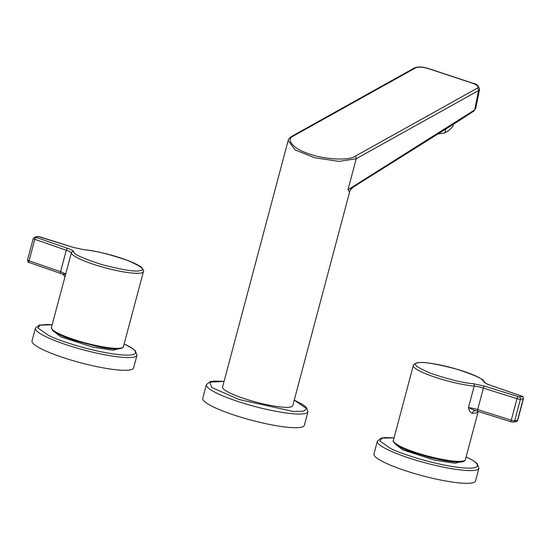 <?xml version="1.0" encoding="UTF-8"?>
<svg xmlns="http://www.w3.org/2000/svg" width="551" height="551" viewBox="0 0 551 551"><rect width="100%" height="100%" fill="white"/><g stroke="black" fill="none" stroke-linecap="round" stroke-linejoin="round"><path stroke-width="0.83" d="M84.296 249.803C93.959 250.43 108.258 253.921 127.185 260.286C141.862 266.636 145.967 270.107 139.499 270.699C135.029 271.946 122.446 269.9 101.742 264.563C82.388 258.267 73.035 253.949 73.682 251.587C73.393 250.76 71.368 249.679 67.608 248.343L36.104 237.405L35.67 237.082L38.501 236.606L73.249 247.392L84.296 249.803A1.908 1.357 -84.8 0 0 83.979 249.72C99.015 251.077 126.565 258.281 139.355 265.892C142.22 266.753 144.369 271.974 143.398 271.643A37.268 6.116 -165.1 0 1 93.677 264.37A37.268 6.116 -165.1 0 1 71.354 252.943L51.401 327.542A37.268 6.116 14.9 0 0 73.703 339.43A37.268 6.116 14.9 0 0 123.424 346.703C123.782 347.509 121.929 348.28 117.866 349.017C113.12 349.189 106.426 348.404 97.789 346.662L73.758 340.277C58.764 335.18 53.84 331.86 52.62 330.448L51.401 327.542M60.92 273.482A1.908 0.778 -70.9 0 1 60.775 273.468A1.908 0.778 -70.9 0 1 60.569 271.733A9.553 1.57 14.9 0 1 65.631 274.439L62.435 274.074C64.55 275.775 65.314 276.912 64.742 277.49L64.901 276.795M52.131 324.78L47.345 324.491L39.204 325.111L35.416 328.162L32.02 340.917A52.559 8.623 14.9 0 0 71.871 360.313A52.559 8.623 14.9 0 0 129.829 369.969A52.559 8.623 14.9 0 0 133.597 367.944L136.992 355.188L135.277 350.725L132.144 348.246L124.161 343.948M478.123 411.404L477.51 412.423A37.268 6.116 -165.1 0 1 472.248 413.305C470.471 412.72 469.211 410.812 468.467 407.588L474.184 386.086A37.268 6.116 -165.1 0 1 434.408 376.987A37.268 6.116 -165.1 0 1 413.319 365.506L393.352 440.566A37.268 6.116 14.9 0 0 427.79 456.056A37.268 6.116 14.9 0 0 465.375 459.727L478.227 411.432M477.986 411.356A3.823 3.726 -121.8 0 0 477.51 412.423M473.399 383.703C463.728 383.083 449.43 379.584 430.503 373.227C415.826 366.87 411.721 363.398 418.188 362.813C422.658 361.559 435.242 363.605 455.946 368.95C475.299 375.238 484.653 379.563 484.005 381.919C484.295 382.745 486.326 383.833 490.08 385.17L521.583 396.107L522.017 396.424L519.187 396.899L484.446 386.113L473.399 383.703A1.908 1.357 95.2 0 1 474.184 386.086A9.553 1.57 -165.1 0 1 483.392 388.097L477.669 409.6A9.553 1.57 14.9 0 0 468.467 407.588L475.313 410.64A3.823 3.237 89.6 0 1 475.313 410.64A3.823 3.237 89.6 0 1 475.665 410.66M472.248 413.305A3.823 3.237 89.6 0 1 475.306 410.64M478.943 468.212A52.559 8.623 14.9 0 1 425.923 463.033A52.559 8.623 14.9 0 1 377.366 441.186L373.971 453.941A52.559 8.623 14.9 0 0 422.541 475.788A52.559 8.623 14.9 0 0 475.547 480.968L478.943 468.212L477.228 463.749C475.231 461.779 471.835 459.665 467.041 457.406L466.112 456.972M474.06 110.916L474.06 110.916A1.908 1.646 -124.7 0 0 474.68 109.911L474.06 110.916L459.017 120.765L353.604 186.865L347.97 189.778L474.68 109.911L478.557 90.557L356.235 158.729L339.017 161.381L314.607 157.738L295.074 149.872L288.166 140.526M477.207 88.215L354.878 156.394C349.21 160.72 324.835 159.583 309.91 154.128C294.165 149.459 284.895 139.617 293.325 136.049L415.654 67.869A1.908 1.694 -119.1 0 0 414.366 67.973C417.947 66.54 422.603 66.712 428.334 68.489A1.908 0.641 -71.7 0 0 428.086 68.531L472.538 83.229C477.448 85.068 479.005 86.734 477.207 88.215A1.908 1.694 60.9 0 1 478.557 90.557A11.468 3.699 -168.7 0 0 479.542 89.414C478.757 85.804 476.505 83.731 472.786 83.187A1.908 0.641 108.3 0 0 472.538 83.229M293.325 136.049A1.908 1.694 -119.1 0 0 292.044 136.152C289.537 137.819 288.235 139.313 288.132 140.622L222.57 387.029A36.311 5.958 -165.1 0 0 250.106 400.432A36.311 5.958 -165.1 0 0 290.15 407.106A36.311 5.958 -165.1 0 0 292.753 405.701L349.492 192.451C349.306 191.369 350.677 189.503 353.604 186.865M349.265 192.616C349.857 192.506 349.43 191.555 347.97 189.778L356.235 158.729A1.908 1.694 -119.1 0 0 354.878 156.394M202.754 398.339A52.559 8.623 14.9 0 0 251.325 420.186A52.559 8.623 14.9 0 0 304.331 425.365L307.968 411.7A52.559 8.623 -165.1 0 1 254.961 406.521A52.559 8.623 -165.1 0 1 206.391 384.674L202.754 398.339M453.239 124.388L452.963 126.282L448.9 130.504L445.112 132.763A22.935 10.152 -171.8 0 1 440.759 133.59A22.935 10.152 -171.8 0 1 438.21 133.81M445.112 132.763L445.635 129.154M440.759 133.59L439.484 133.748A20.545 9.098 -171.8 0 1 438.093 133.886M36.104 237.405A1.908 0.778 109.1 0 0 34.789 239.299L29.065 260.795A1.908 0.778 109.1 0 0 29.279 262.531C28.315 262.682 27.736 261.821 27.55 259.948A2.865 0.468 14.9 0 0 29.065 260.795L60.569 271.733L66.285 250.237A9.553 1.57 -165.1 0 1 71.354 252.943A1.908 1.88 170.7 0 1 73.682 251.587M73.813 340.277L99.524 346.992L114.167 348.948L121.985 347.846M27.55 259.948L33.267 238.452A2.865 0.468 -165.1 0 0 34.789 239.299L66.285 250.237A1.908 0.778 109.1 0 1 67.608 248.343M39.638 236.806A1.908 0.496 -72.5 0 1 39.727 236.806L73.338 247.392A1.908 0.496 107.5 0 0 73.249 247.392M62.442 274.074L29.279 262.531A1.908 0.778 109.1 0 0 29.417 262.545M35.67 237.082A1.908 1.77 80.5 0 0 34.871 237.02L37.702 236.544L39.727 236.806A1.908 0.496 -72.5 0 1 39.803 236.861M37.702 236.544A1.908 1.77 80.5 0 1 38.501 236.606M53.419 331.144L60.824 336.847L92.926 347.199L113.286 350.236L119.939 348.253M124.147 344.003L124.753 344.285C135.305 348.749 145.271 357.578 117.515 354.5C88.918 351.021 56.106 339.533 48.619 335.421L37.847 327.9L40.313 325.104L52.118 324.835M35.416 328.162A52.559 8.623 14.9 0 0 46.697 337.081A52.559 8.623 14.9 0 0 133.218 357.22A52.559 8.623 14.9 0 0 136.985 355.195M484.005 381.919A1.908 1.88 -9.3 0 1 485.245 382.924M394.034 442.274L402.402 448.156L415.764 453.301L441.475 460.016L456.118 461.972L463.935 460.87M484.446 386.113A1.908 0.496 -72.5 0 0 483.392 388.097L516.996 398.683L511.28 420.179L477.669 409.6A1.908 0.496 107.5 0 0 477.662 411.26A1.908 0.496 107.5 0 0 477.751 411.26M523.45 398.697A2.865 0.468 -165.1 0 1 523.243 398.814L517.527 420.31A2.865 0.468 14.9 0 0 517.733 420.199L523.45 398.697C523.264 396.83 522.685 395.969 521.721 396.121A1.908 0.778 -70.9 0 1 521.866 396.217M521.583 396.107A1.908 0.778 -70.9 0 1 521.721 396.121L490.225 385.183C482.924 382.298 486.326 383.303 485.162 382.855L481.161 378.826C473.681 373.977 452.688 367.145 435.841 364.149C426.949 362.53 420.565 362.11 416.694 362.889C413.994 364.183 412.871 365.051 413.319 365.506M518.05 396.699A1.908 0.496 107.5 0 0 516.996 398.683A2.865 0.468 -165.1 0 0 520.413 399.289A1.908 1.77 -99.5 0 0 519.187 396.899M475.83 410.709L511.273 421.839A1.908 0.496 107.5 0 1 511.28 420.179A2.865 0.468 14.9 0 0 514.696 420.785L520.413 399.289L523.243 398.814A1.908 1.77 -99.5 0 0 522.017 396.424M513.298 422.1L516.129 421.625A1.908 1.77 -99.5 0 0 517.527 420.31L514.696 420.785A1.908 1.77 80.5 0 1 513.298 422.1L511.273 421.839A1.908 0.496 107.5 0 0 511.362 421.839M395.37 444.168L402.781 449.871L434.877 460.223L455.236 463.26L461.89 461.277M466.098 457.027L466.704 457.309C477.256 461.772 487.222 470.602 459.465 467.523C430.868 464.045 398.056 452.557 390.569 448.445L379.797 440.924L382.263 438.128L394.068 437.859M415.654 67.869C418.54 66.747 422.686 66.967 428.086 68.531M292.044 136.152L414.366 67.973M459.713 119.712L458.783 120.883M294.241 400.109L306.611 408.663L303.539 411.239L293.16 411.459L239.031 399.503L211.77 387.511L209.793 382.174L224.057 381.43M143.398 271.643L123.424 346.703M73.338 247.392L83.979 249.72M34.871 237.02L33.267 238.452M393.352 440.566C391.761 441.744 399.02 448.128 411.583 451.882L430.138 457.488C440.883 460.181 449.733 461.697 456.689 462.034C461.938 462.33 464.837 461.566 465.375 459.727M517.733 420.199L516.129 421.625M377.366 441.186L381.072 438.162L385.025 437.563L394.082 437.804M472.786 83.187L428.334 68.489M479.542 89.414L475.692 108.65M224.071 381.382L214.008 381.058L210.172 381.629L206.391 384.674M307.968 411.7L306.253 407.237L303.112 404.751L294.255 400.054"/></g></svg>
